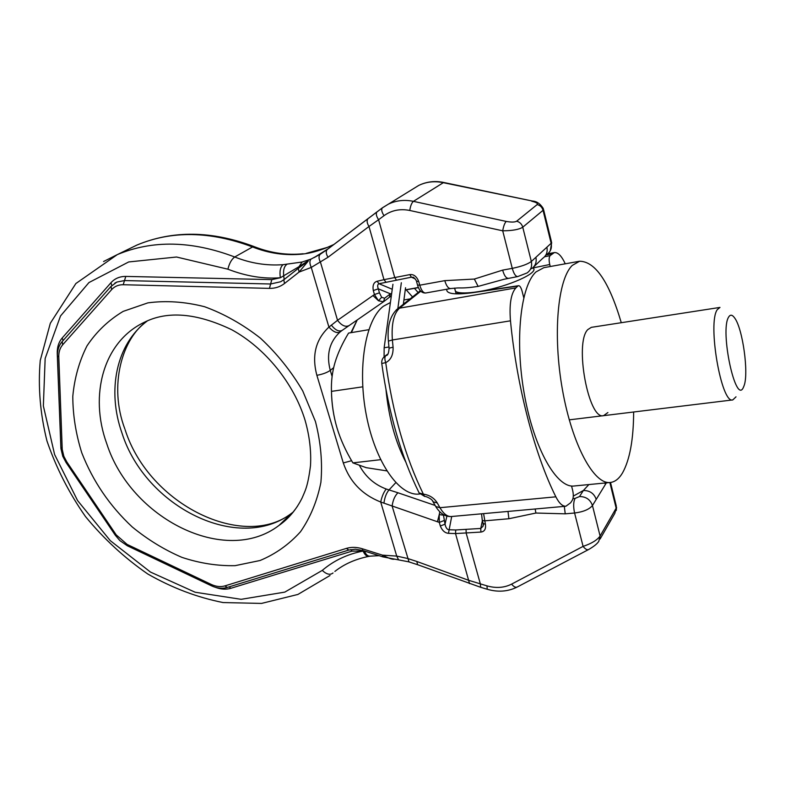 <?xml version="1.0" encoding="UTF-8"?>
<svg xmlns="http://www.w3.org/2000/svg" width="785" height="785" viewBox="0 0 785 785"><rect width="100%" height="100%" fill="white"/><g stroke="black" fill="none" stroke-linecap="round" stroke-linejoin="round"><path stroke-width="1.18" d="M432.378 500.634L433.055 501.772L437.304 502.989L439.934 507.699L555.859 496.826C559.155 503.293 562.502 506.423 565.916 506.227L570.675 502.734L572.343 500.163C573.501 497.896 573.599 494.628 572.658 490.35L571.558 485.993M555.859 496.826C534.732 454.662 516.854 386.858 510.476 320.82C509.171 304.345 510.976 293.364 515.892 287.889L517.845 286.044L473.139 292.628L455.908 293.443M523.752 297.701L522.074 291.107C520.985 287.379 519.798 285.583 518.492 285.711L517.845 286.044M544.584 256.764L550.138 255.606C548.941 257.166 548.813 260.139 549.745 264.506L550.246 266.517M550.138 255.606L554.308 252.584C557.978 252.201 561.628 255.949 565.259 263.819M437.304 502.989C434.144 497.975 429.503 495.031 423.37 494.148C405.374 457.331 392.824 413.499 385.72 362.641C390.891 359.981 393.344 354.83 393.079 347.176L389.075 348.197C388.791 352.965 387.859 355.409 386.279 355.507L387.829 354.055M383.384 357.666L385.651 355.86C384.591 357.106 384.621 359.363 385.72 362.641L381.755 363.475M389.095 348.422L388.418 341.426M387.613 354.32L385.651 355.86L387.564 354.408M385.249 355.958L387.24 354.506M434.929 505.108L435.714 506.482C440.032 513.488 445.232 516.834 451.316 516.53C447.362 516.785 443.564 513.841 439.934 507.699L435.714 506.482L433.055 501.772C432.466 498.985 425.411 495.953 424.597 496.444L423.37 494.148L419.151 492.98L424.714 496.454M418.533 491.753L419.151 492.98C401.155 456.517 388.693 413.322 381.745 363.386C381.49 360.413 382.54 358.038 384.905 356.253L386.495 354.899M419.877 493.971L419.318 494.03C399.585 496.591 375.475 462.718 366.369 415.393C357.096 368.136 365.447 319.515 383.463 306.209L390.42 302.519M405.757 462.012C395.395 441.876 388.82 417.895 386.024 390.086M403.362 304.148L408.102 300.488M610.308 482.481L574.149 485.993C556.859 488.398 534.202 449.236 524.458 394.924C514.567 340.69 520.475 285.858 536.027 271.904L543.858 267.665L579.615 261.228L572.255 265.418C557.674 279.342 552.591 334.812 562.462 389.86C572.206 444.977 594.01 484.806 610.308 482.481C614.969 481.941 619.041 478.752 622.515 472.933C629.815 459.784 633.524 439.472 633.642 411.997M621.278 322.704C609.229 281.962 595.334 261.464 579.615 261.228M607.894 412.557L603.587 415.658C588.564 420.466 574.159 342.77 587.798 329.592L591.34 327.345L719.982 307.416L717.323 309.594C707.246 322.763 721.376 404.452 732.807 399.908L736.016 396.827M508.003 511.437L508.896 518.738L535.9 513.037L565.229 513.832L574.591 513.017C583.324 511.889 589.28 509.386 592.459 505.53L606.354 482.863M483.599 513.625L485.415 524.272C486.062 528.982 484.561 531.582 480.911 532.063L455.526 533.574L455.732 529.973L448.667 529.747C446.94 529.326 445.733 527.471 445.026 524.184L443.388 514.607M533.928 266.635L542.68 258.363C546.409 255.674 547.802 251.956 546.88 247.216L531.337 261.483C532.308 266.37 530.886 270.197 527.069 272.945L517.766 276.555C515.647 276.546 513.822 273.818 512.271 268.362L502.645 270.118L474.346 279.058L444.781 280.647L419.739 285.2L417.522 285.024M103.551 261.533L117.318 254.605C152.525 239.876 191.658 240.671 234.725 256.989C250.641 263.318 266.753 265.879 283.061 264.673L302.127 262.023L311.154 259.03C309.457 260.6 309.496 263.397 311.262 267.43L328.012 257.264L368.989 226.492L383.973 279.666L409.819 274.613C413.675 274.112 416.639 276.389 418.699 281.442L416.492 281.265M485.415 524.272L483.128 523.438M483.393 523.978L483.04 526.264L480.754 528.452L455.732 529.973M572.952 498.593L575.042 498.406C573.384 501.811 573.236 506.678 574.591 513.017L583.088 546.38C585.345 549.255 587.249 550.275 588.779 549.451C594.039 546.36 597.375 543.652 598.778 541.326L600.103 536.047C597.12 540.149 591.448 543.593 583.088 546.38L511.614 584.118C504.215 587.837 496.002 588.426 486.965 585.865L468.694 580.321L416.845 561.481L407.513 558.459L396.719 556.094L380.705 502.017L439.286 522.398L439.247 514.577L437.422 521.809M409.024 561.913L392.137 506.109C392.883 500.31 394.826 495.855 397.936 492.764L435.027 505.412M564.307 506.374L565.229 513.832M573.266 496.13L583.383 490.488L588.878 484.561M359.658 465.878C365.731 476.937 374.582 484.659 386.23 489.026L397.936 492.764M469.548 583.628L455.526 533.574L448.461 533.329C444.899 532.995 442.181 530.552 440.316 525.999L445.026 524.184L446.891 516.118M383.698 301.626L389.301 297.329L390.4 293.816L384.591 298.241L383.492 301.783L378.488 300.773L374.435 294.532L337.54 320.309L328.925 327.1L311.262 267.43L299.065 272.081L308.358 260.924L307.779 260.512L306.572 261.758L308.358 260.924L298.722 268.038L299.026 266.664L306.572 261.758M384.591 298.241L381.638 297.299L379.44 292.825L374.435 294.532L373.297 290.558C372.433 285.406 373.68 282.315 377.055 281.275L379.037 283.728L411.409 277.183L414.294 277.998M448.461 533.329L451.699 516.501M398.545 559.754L396.719 556.094L382.491 555.152L362.376 548.784C356.694 547.037 351.376 546.9 346.421 548.391L224.853 585.914C220.595 587.151 216.052 586.65 211.224 584.423L127.072 544.388L116.2 534.879L66.823 461.933L63.85 456.301L62.231 449.432L58.797 356.959C58.659 352.033 59.954 347.981 62.672 344.811L111.607 289.636C114.639 286.319 118.496 284.68 123.206 284.729L269.441 288.38C275.123 288.478 280.147 286.859 284.504 283.503L299.065 272.081L298.329 268.372L304.256 263.76L298.526 268.205M394.041 559.273L393.638 559.244C391.911 559.401 388.192 558.037 382.491 555.152L382.756 556.83L362.66 550.462L362.376 548.784M366.703 551.737L363.092 551.06C347.49 554.092 333.89 560.539 322.272 570.391L284.798 592.116L241.132 599.318L195.141 592.233L150.445 572.049L110.302 540.669L77.558 500.536L54.607 454.525L43.361 405.933L45.157 358.431L60.523 315.962L88.96 282.551L128.711 261.945L176.537 257.019L227.905 269.196C246.068 276.232 263.554 279.077 280.373 277.753L299.026 266.664L302.127 262.023M333.851 244.518L327.129 247.511C318.73 250.798 311.488 252.858 305.404 253.692L302.196 254.104C285.455 255.773 268.912 253.388 252.564 246.951C210.311 231.104 171.787 230.466 137.012 245.028L126.326 250.219M311.154 259.03L320.496 254.065L327.276 249.473M320.496 254.065L314.098 257.608L328.464 248.6M327.738 249.149L320.29 254.212C318.553 255.988 318.632 258.697 320.506 262.327L337.54 320.309C341.661 325.638 345.528 327.374 349.158 325.53L342.191 330.367C338.992 331.976 335.362 330.21 331.309 325.088M305.404 253.692L302.196 254.104M286.908 264.319C284.101 266.4 283.042 270.364 283.748 276.192L284.18 279.48L298.722 268.038M391.352 295.778L389.497 297.181M381.638 297.299L378.488 300.773L372.924 295.503M373.297 290.558L378.311 288.841C377.271 286.015 377.507 284.307 379.037 283.728L392.255 289.263M376.967 211.891L367.959 218.701C366.585 220.516 366.929 223.117 368.989 226.492L378.586 219.721L394.718 277.439L396.327 279.98M395.777 482.667L389.017 489.928C386.377 493.049 384.679 497.464 383.924 503.185M443.358 515.186L439.247 514.577L439.816 511.8M341.995 330.505L340.062 331.986C329.406 341.858 326.148 354.653 330.279 370.383C327.06 372.62 322.596 374.268 316.875 375.318L343.3 462.944C349.668 481.647 362.13 494.668 380.705 502.017C381.893 496.463 383.728 492.126 386.23 489.026M391.656 293.58L390.4 293.816L378.311 288.841L379.44 292.825M418.699 281.442L419.739 285.2C421.349 290.44 423.35 293.04 425.725 292.991L450.639 288.546C448.323 288.576 446.371 285.946 444.781 280.647M517.766 276.555L503.97 279.283L478.134 286.407C470.549 287.565 464.435 288.066 459.814 287.928L457.93 287.938M531.631 268.676C535.419 265.948 536.842 262.161 535.88 257.313M532.152 200.989L443.672 182.463L413.41 201.343L506.227 221.419C504.677 223.048 503.509 226.178 502.714 230.81C512.379 230.751 519.062 229.544 522.751 227.199L543.043 210.311L543.318 208.565C540.286 203.737 536.646 201.235 532.387 201.038L442.838 182.581C434.262 180.874 426.226 181.826 418.729 185.427L388.339 204.169C396.111 200.45 404.461 199.508 413.41 201.343C411.654 202.883 410.437 205.925 409.77 210.468L502.714 230.81L512.271 268.362C521.309 266.507 527.657 264.211 531.337 261.483L522.751 227.199C521.809 224.039 519.768 222.037 516.638 221.213L537.176 204.571C538.059 203.423 536.224 202.294 531.69 201.205M610.504 482.461L616.235 505.815L616.156 508.18L600.103 536.047L592.459 505.53C590.3 499.554 585.983 496.562 579.497 496.552L583.383 490.488C589.82 490.488 594.098 493.451 596.227 499.378M604.892 483.01L605.372 484.463M406.179 289.832L412.537 296.956M384.081 356.881L384.15 347.755L392.942 284.278M397.828 308.662L401.331 282.737M414.46 288.34L418.13 292.501M403.343 304.276L405.551 287.732M368.793 329.69L348.569 333.085C342.319 343.438 337.795 353.25 335.009 362.552C332.271 371.825 331.093 381.432 331.466 391.372C331.761 404.334 333.625 416.56 337.05 428.07C333.527 416.197 331.662 403.981 331.466 391.421M362.758 386.828L331.466 391.372M380.607 459.686L352.877 462.875C345.792 451.09 340.523 439.492 337.05 428.07M386.799 470.882L366.222 467.674L352.877 462.875M728.657 317.042C719.58 330.583 735.908 406.414 743.523 387.064L744.023 385.847C748.978 373.493 742.718 328.385 734.593 317.886C732.268 314.638 730.285 314.363 728.657 317.042M532.907 267.96L549.745 264.506M473.139 292.628C454.809 295.042 446.027 293.904 446.783 289.233M420.78 291.225L399.526 308.171L515.892 287.889M546.448 254.84L552.032 253.81M420.338 290.744L397.514 308.907L399.526 308.171C393.697 313.608 391.313 324.215 392.372 339.974L510.476 320.82M396.189 309.987L397.514 308.907C390.135 315.472 387.093 326.207 388.389 341.112L392.372 339.974L393.079 347.176M481.548 513.812L482.294 520.426L484.482 520.867L508.896 518.738M466.054 529.689L466.212 533.29L480.351 583.903L480.665 587.298L417.591 564.69L416.845 561.481M382.373 207.848L376.878 211.979C375.75 213.638 376.319 216.218 378.586 219.721L384.022 215.679C391.538 210.282 400.114 208.545 409.77 210.468M483.364 524.743L483.04 526.264L483.226 523.821L482.186 520.043M480.911 532.063L480.754 528.452L482.382 520.73M480.812 587.337L487.249 589.26L486.965 585.865M417.875 564.798L408.75 561.834L382.844 556.859M369.98 556.182L369.028 556.349C366.772 556.643 364.789 554.877 363.092 551.06L352.053 551.129L230.721 588.328C225.972 589.712 220.87 589.378 215.424 587.317M333.026 572.971C330.161 575.287 326.57 574.424 322.272 570.391M303.167 253.751C286.937 255.38 270.766 253.074 254.634 246.814L252.564 246.951L234.725 256.989C231.585 259.266 229.308 263.338 227.905 269.196M588.328 549.686L517.374 586.935C515.735 587.818 513.812 586.886 511.614 584.118M487.397 589.299L487.249 589.26C497.827 592.351 507.709 591.664 516.893 587.19M575.042 498.406L579.497 496.552M535.164 508.994L535.9 513.037M440.316 525.999L439.286 522.398L444.006 520.583M377.055 281.275L383.973 279.666L385.955 282.129M379.116 555.672L370.137 556.153C367.959 556.398 366.055 554.769 364.426 551.286L364.446 551.021M350.718 549.588L352.053 551.129M60.847 447.077L57.246 353.564C57.069 347.255 58.718 342.064 62.201 337.982L110.921 282.767C114.787 278.489 119.742 276.379 125.786 276.418L271.796 279.617L280.373 277.753C279.411 271.404 280.304 267.047 283.061 264.673M298.516 268.215L283.797 279.803L284.504 283.503M384.022 215.679C381.745 212.166 381.167 209.585 382.285 207.927L388.339 204.169L382.599 207.682L327.139 249.591C325.726 251.426 326.02 253.977 328.012 257.264M327.561 249.257L368.077 218.583M293.374 511.928L291.824 513.086C238.856 553.778 145.421 507.11 121.999 433.134C106.848 390.606 116.092 344.085 147.295 320.957C122.097 338.06 108.497 385.582 124.825 428.875M125.109 429.699C149.278 505.628 244.498 550.403 291.824 513.086L278.979 525.44C288.546 518.816 296.249 509.681 302.088 498.024C305.139 490.645 307.681 487.308 310.487 465.819C311.351 451.346 309.575 436.254 305.159 420.554C293.933 383.325 265.163 347.922 231.614 329.671C196.652 312.989 167.48 310.556 144.097 322.39C103.483 341.75 89.009 395.051 106.74 443.643C130.82 518.699 225.501 566.417 278.979 525.44C286.201 520.19 292.393 513.743 297.554 506.099M315.442 421.516L302.725 390.92C291.196 371.295 277.125 353.731 260.502 338.227C242.83 324.372 224.186 313.872 204.571 306.719C184.907 301.705 166.008 300.429 147.874 302.873L123.166 311.38C108.507 320.192 96.437 331.692 86.978 345.9C79.206 361.306 74.477 378.144 72.789 396.415C72.858 415.118 75.851 433.909 81.768 452.798C92.875 481.185 109.694 505.903 132.233 526.951C147.776 539.668 164.35 549.814 181.953 557.379C199.832 563.287 217.553 566.044 235.137 565.661L260.08 560.5C275.613 553.994 289.086 544.417 300.498 531.749C310.389 517.492 317.189 501.016 320.898 482.324C322.606 462.738 320.79 442.465 315.442 421.516M340.062 331.986C336.991 333.527 333.282 331.898 328.925 327.1C315.639 339.552 311.616 355.634 316.875 375.318M298.359 268.333L283.836 279.764M114.806 283.159L116.877 282.05L124.501 280.569L270.619 283.993L280.716 281.736L284.18 279.48M269.441 288.38L271.796 279.617M125.786 276.418L123.206 284.729M111.862 285.485L110.921 282.767M111.038 286.348L111.607 289.636M62.201 341.553L62.672 344.811M63.094 340.553L62.201 337.982M57.442 355.86L58.797 356.959M60.847 447.254L62.172 448.471M115.316 535.242L66.009 462.424L66.823 461.933M127.425 545.82L119.86 540.59L115.336 535.272L116.2 534.879M211.45 585.806L127.307 545.761L127.072 544.388M348.687 550.099L227.326 587.425C222.194 588.907 216.866 588.357 211.351 585.757L211.224 584.423M229.23 586.846L230.721 588.328M227.326 587.425L224.853 585.914M362.768 550.491L355.37 549.215L348.815 550.059L346.421 548.391M383.266 301.931L349.158 325.53M351.611 460.707L343.3 462.944M333.664 367.655L330.279 370.383L332.094 376.466M350.905 332.693L357.195 319.976M415.216 278.881L411.409 277.183L409.819 274.613M418.366 287.487L405.266 289.861M478.134 286.407L474.346 279.058M532.868 267.93C540.394 272.218 508.611 286.643 480.636 291.264L478.968 291.549M474.572 292.197C464.426 293.443 458.067 293.148 455.486 291.313L454.829 288.821M508.189 278.273C506.05 278.263 504.196 275.545 502.645 270.118M543.583 209.644L551.462 241.78L551.139 243.301L546.88 247.216M546.949 254.369C550.658 251.7 552.051 248.011 551.139 243.301L543.043 210.311C542.15 207.269 540.198 205.356 537.176 204.571M506.227 221.419C511.29 222.341 514.764 222.273 516.638 221.213M609.857 482.52L616.156 508.18L614.851 513.312L600.093 539.04M384.15 347.755L388.948 346.99M518.355 285.74L473.993 292.275M547.744 253.8L554.308 252.584M451.316 516.53L565.916 506.227M403.912 299.978L410.113 298.879M369.028 556.349C355.625 558.998 344.242 564.032 334.861 571.441M329.994 575.503L297.917 594.441L261.513 603.42L223.058 602.556C197.074 597.375 171.984 587.857 147.766 573.992C124.54 557.958 103.767 538.804 85.457 516.52C68.923 492.862 56.088 467.654 46.943 440.905C40.192 413.764 37.955 386.966 40.241 360.492L50.319 323.253L75.87 283.532L117.318 254.605L137.012 245.028C172.798 230.152 211.822 230.672 254.085 246.588M333.89 244.478L327.247 247.422L306.297 253.349M66.009 462.424L62.751 456.242L60.936 448.637L57.452 356.135C57.246 350.473 58.747 345.704 61.956 341.828L110.803 286.613L116.877 282.05L114.747 283.208M443.388 182.395C434.694 180.678 426.481 181.678 418.729 185.427M414.019 277.811L412.851 277.282C412.92 276.212 416.913 280.726 416.541 281.481L417.581 285.24C419.18 290.627 421.898 293.207 425.725 292.991M450.639 288.546L457.586 287.948M454.535 288.075L456.056 293.423M551.678 242.643L550.285 250.739M616.559 507.218L616.254 510.515M418.425 287.614L405.246 290.008M351.395 332.614L357.214 319.956M732.807 399.908L569.253 419.847"/></g></svg>
